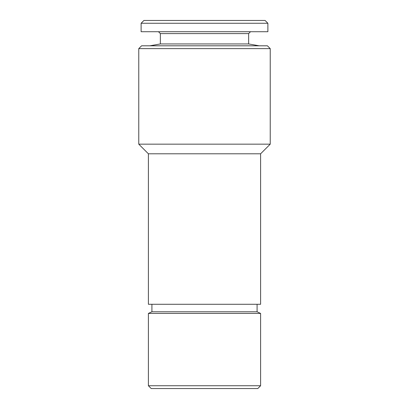 <?xml version="1.0" encoding="UTF-8"?>
<svg xmlns="http://www.w3.org/2000/svg" width="409" height="409" viewBox="0 0 409 409"><rect width="100%" height="100%" fill="white"/><g stroke="black" fill="none" stroke-linecap="round" stroke-linejoin="round"><path stroke-width="0.61" d="M160.364 43.942L160.364 33.594L248.636 33.594L248.636 43.942L160.364 43.942L149.801 45.803M146.131 23.267L141.115 23.267L141.115 31.718L267.885 31.718L267.885 23.267L146.131 23.267M267.885 23.267L265.068 20.45L143.932 20.45L141.115 23.267M257.788 388.55L151.212 388.55L148.395 385.733L260.605 385.733L257.788 388.55M257.087 304.276L257.087 311.786L260.605 313.427L148.395 313.427L148.395 385.733M257.087 311.786L151.913 311.786L148.395 313.427M260.605 153.794L148.395 153.794L138.769 144.167L270.231 144.167L260.605 153.794L260.605 304.276L148.395 304.276L148.395 153.794M138.769 48.62L141.586 45.803L267.414 45.803L270.231 48.62L138.769 48.62L138.769 144.167M160.364 33.594L158.487 31.718M260.605 313.427L260.605 385.733M270.231 48.62L270.231 144.167M151.913 304.276L151.913 311.786M248.636 33.594L250.512 31.718M248.636 43.942L259.199 45.803"/></g></svg>
